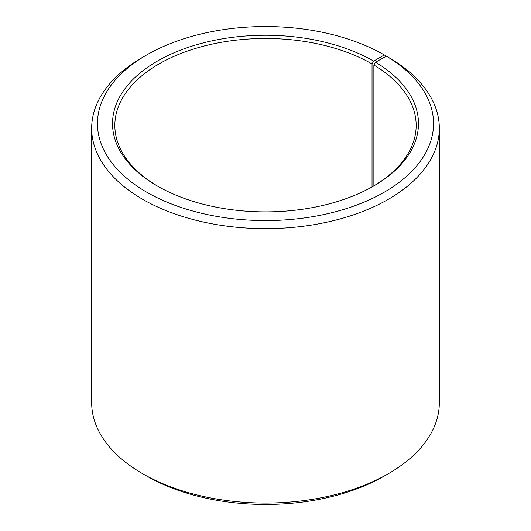 <?xml version="1.0" encoding="UTF-8"?>
<svg xmlns="http://www.w3.org/2000/svg" width="531" height="531" viewBox="0 0 531 531"><rect width="100%" height="100%" fill="white"/><g stroke="black" fill="none" stroke-linecap="round" stroke-linejoin="round"><path stroke-width="0.8" d="M372.842 186.487A150.658 86.978 -0 0 0 416.158 125.455A150.658 86.978 -0 0 0 373.87 65.034L373.87 185.877M388.42 57.355L384.318 54.965L373.665 61.118A152.974 88.319 -0 0 0 157.335 61.118A152.974 88.319 -0 0 0 157.329 186.016A152.974 88.319 -0 0 0 373.671 186.016A152.974 88.319 -0 0 0 375.536 62.213L373.87 65.034M384.318 54.965A168.035 97.014 -0 0 0 146.675 54.965A168.035 97.014 -0 0 0 146.682 192.169A168.035 97.014 -0 0 0 383.282 192.76A168.035 97.014 -0 0 0 386.376 56.173L375.536 62.213M146.675 54.965L142.58 57.335A173.829 100.359 -0 0 0 91.671 128.296A173.829 100.359 -0 0 0 142.58 199.264A173.829 100.359 -0 0 0 332.021 221.015A173.829 100.359 -0 0 0 439.329 128.296A173.829 100.359 -0 0 0 390.544 58.583L386.376 56.173M91.671 128.296L91.671 402.704A173.829 100.359 -0 0 0 142.58 473.665A173.829 100.359 -0 0 0 142.58 473.672L146.675 476.035A168.035 97.014 -0 0 0 146.682 476.035A168.035 97.014 -0 0 0 384.325 476.035L388.42 473.665A173.829 100.359 -0 0 0 439.329 402.704L439.329 128.296M142.58 473.672A173.829 100.359 -0 0 0 388.42 473.665M373.665 61.118L372.032 63.952A150.658 86.978 -0 0 0 207.847 45.102A150.658 86.978 -0 0 0 114.842 125.455A150.658 86.978 -0 0 0 158.158 186.487M372.032 63.952L372.032 186.945M146.675 476.035L142.58 473.665"/></g></svg>
